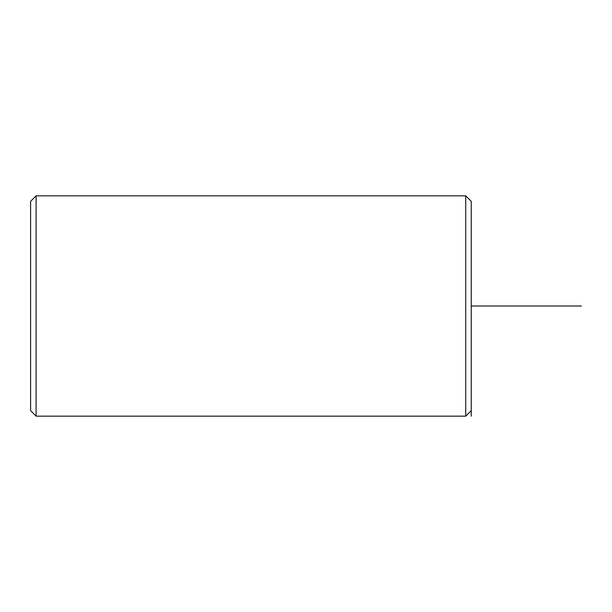 <?xml version="1.0" encoding="UTF-8"?>
<svg xmlns="http://www.w3.org/2000/svg" width="612" height="612" viewBox="0 0 612 612"><rect width="100%" height="100%" fill="white"/><g stroke="black" fill="none" stroke-linecap="round" stroke-linejoin="round"><path stroke-width="0.92" d="M471.24 416.16L471.24 201.348L465.732 195.84L36.108 195.84L36.108 416.16L465.732 416.16L465.732 195.84M36.108 416.16L30.6 410.652L30.6 201.348L36.108 195.84M471.24 306L581.4 306M471.24 410.652L465.732 416.16"/></g></svg>
